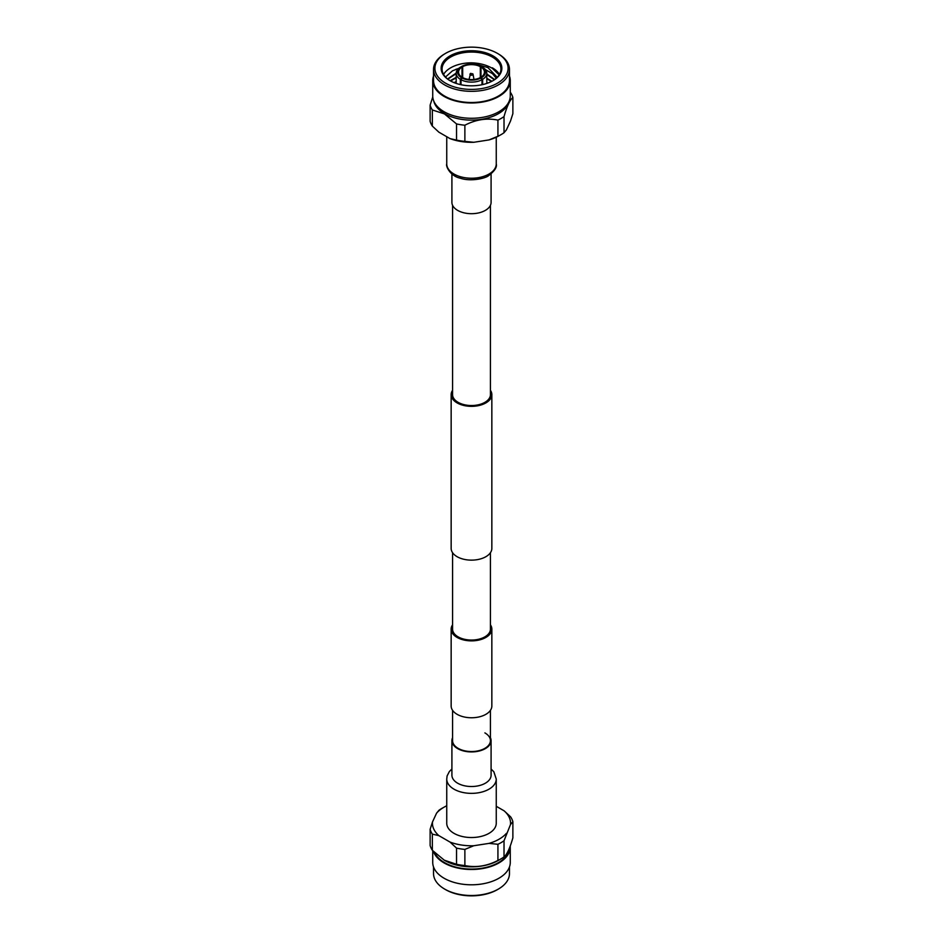 <?xml version="1.0" encoding="UTF-8"?>
<svg xmlns="http://www.w3.org/2000/svg" width="943" height="943" viewBox="0 0 943 943"><rect width="100%" height="100%" fill="white"/><g stroke="black" fill="none" stroke-linecap="round" stroke-linejoin="round"><path stroke-width="1.41" d="M452.569 205.291L452.569 394.61A18.931 10.927 0 0 0 458.121 402.331A18.931 10.927 0 0 0 478.749 404.7A18.931 10.927 0 0 0 490.431 394.61L490.431 205.291M452.569 390.308A20.345 11.74 0 0 0 451.155 394.61A20.345 11.74 0 0 0 457.119 402.909A20.345 11.74 0 0 0 479.28 405.455A20.345 11.74 0 0 0 491.845 394.61A20.345 11.74 0 0 0 490.431 390.308M451.155 394.61L451.155 548.39A20.345 11.74 0 0 0 457.119 556.7A20.345 11.74 0 0 0 479.28 559.246A20.345 11.74 0 0 0 491.845 548.39L491.845 394.61M490.431 624.82A20.345 11.74 180 0 1 491.845 629.122L491.845 706.012A20.345 11.74 180 0 1 479.28 716.869A20.345 11.74 180 0 1 457.119 714.322A20.345 11.74 180 0 1 451.155 706.012L451.155 629.122A20.345 11.74 180 0 1 452.569 624.82M491.845 629.122A20.345 11.74 180 0 1 479.28 639.979A20.345 11.74 180 0 1 457.119 637.433A20.345 11.74 180 0 1 451.155 629.122M458.121 748.341A18.931 10.927 0 0 0 478.749 750.711A18.931 10.927 0 0 0 490.431 740.62A18.931 10.927 180 0 1 478.749 750.711A18.931 10.927 180 0 1 458.121 748.341A18.931 10.927 180 0 1 452.569 740.62A18.931 10.927 0 0 0 458.121 748.341M490.431 552.692L490.431 629.122A18.931 10.927 180 0 1 478.749 639.224A18.931 10.927 180 0 1 458.121 636.855A18.931 10.927 180 0 1 452.569 629.122L452.569 552.692M490.431 737.709A19.591 11.304 180 0 1 491.091 740.62A19.591 11.304 180 0 1 478.997 751.064A19.591 11.304 180 0 1 457.65 748.612A19.591 11.304 180 0 1 451.909 740.62A19.591 11.304 180 0 1 452.569 737.709M496.254 823.227A24.754 14.298 180 0 1 480.977 836.441A24.754 14.298 180 0 1 453.996 833.341A24.754 14.298 180 0 1 446.746 823.227L446.746 779.059A24.754 14.298 180 0 0 453.996 789.173A24.754 14.298 180 0 0 489.004 789.173A24.754 14.298 180 0 0 496.254 779.059L496.254 823.227M484.879 732.888A18.931 10.927 180 0 1 490.431 740.62L490.431 710.315M509.55 847.851A38.074 21.984 0 0 1 485.468 867.548A38.074 21.984 0 0 1 444.577 862.645A38.074 21.984 0 0 1 434.652 852.649A38.062 21.984 0 0 0 444.577 862.633A38.062 21.984 0 0 0 485.445 867.548A38.062 21.984 0 0 0 509.538 847.875M444.047 860.087A38.062 21.984 0 0 0 444.129 860.134A38.062 21.984 0 0 0 444.577 860.393A38.062 21.984 0 0 0 498.871 860.134L501.641 858.484A41.905 24.2 0 0 0 504.022 856.928L504.022 840.767L510.493 824.536A39.064 22.549 0 0 0 504.14 810.839L496.254 806.289M510.493 824.536L512.874 821.695L512.874 837.844C509.939 848.17 506.98 854.535 504.022 856.928M446.746 805.782A39.064 22.549 0 0 0 444.377 807.008A39.064 22.549 0 0 0 436.597 813.114L432.507 821.919A39.064 22.549 0 0 0 438.86 835.628L450.035 842.075A39.064 22.549 0 0 0 473.763 845.741L489.04 843.384L497.928 844.291L497.928 860.452A41.905 24.2 0 0 0 501.641 858.484M497.928 860.452C486.93 866.134 475.92 867.831 464.875 865.556L464.875 849.407L473.763 845.741M450.035 842.075L456.542 848.111L456.542 864.271A41.905 24.2 0 0 0 464.875 865.556M456.542 864.271L444.129 860.134M510.234 846.071A38.769 22.384 180 0 1 510.269 847.097L510.269 862.409A38.769 22.384 180 0 1 486.34 883.096A38.769 22.384 180 0 1 444.082 878.239A38.769 22.384 180 0 1 432.731 862.409L432.731 850.692M510.269 847.097A38.769 22.384 180 0 1 486.34 867.784A38.769 22.384 180 0 1 444.082 862.928A38.769 22.384 180 0 1 433.462 851.458M433.532 866.959L433.532 873.583A37.968 21.925 0 0 0 444.2 888.813L445.179 889.402A36.6 21.135 0 0 0 445.626 889.662A36.6 21.135 0 0 0 497.821 889.402L498.8 888.813A37.968 21.925 0 0 0 509.468 873.583L509.468 866.959M444.2 888.813A37.968 21.925 0 0 0 444.648 889.084A37.968 21.925 0 0 0 498.8 888.813M444.377 807.008L442.397 808.104A41.905 24.2 0 0 0 438.978 810.261L436.597 813.114M432.507 821.919L430.126 829.333A41.905 24.2 0 0 0 432.354 834.142L438.86 835.628M456.542 848.111A41.905 24.2 0 0 0 464.875 849.407M489.04 843.384A39.064 22.549 0 0 0 506.403 833.353M497.928 844.291A41.905 24.2 0 0 0 504.022 840.767M512.874 821.695A41.905 24.2 0 0 0 510.646 816.874L504.14 810.839M430.126 829.333L430.126 845.494A41.905 24.2 0 0 0 432.354 850.303L432.354 834.142M444.448 860.322L432.354 850.303M451.909 173.983L451.909 202.38A19.591 11.304 0 0 0 457.65 210.383A19.591 11.304 0 0 0 478.997 212.835A19.591 11.304 0 0 0 491.091 202.38L491.091 173.983M509.232 101.054A38.062 21.984 180 0 1 483.7 118.959A38.062 21.984 180 0 1 444.577 113.679A38.062 21.984 180 0 1 433.768 101.054M432.766 96.929L430.126 105.156L430.126 121.305A41.905 24.2 180 0 0 432.354 126.126L432.354 109.966A41.905 24.2 180 0 1 430.126 105.156M432.354 109.966L444.448 113.914L456.542 123.934L456.542 140.094L450.035 138.609L438.86 132.161L432.354 126.126M433.532 76.041A38.769 22.384 0 0 0 432.731 80.591A38.769 22.384 0 0 0 444.082 96.422A38.769 22.384 0 0 0 486.34 101.266A38.769 22.384 0 0 0 510.269 80.591A38.769 22.384 0 0 0 509.468 76.041M432.731 80.591L432.731 95.903A38.769 22.384 0 0 0 444.082 111.722A38.769 22.384 0 0 0 486.34 116.578A38.769 22.384 0 0 0 510.269 95.903L510.269 80.591M497.232 77.291L487.944 67.601L471.5 62.827C479.574 63.075 486.505 64.914 492.305 68.332L499.165 74.851M499.413 74.426A29.433 16.986 0 0 0 492.305 67.802L499.224 74.756M450.365 80.874A29.433 16.986 180 0 1 442.067 69.051A29.433 16.986 180 0 1 460.243 53.35A29.433 16.986 180 0 1 492.305 57.028A29.433 16.986 180 0 1 500.933 69.051A29.433 16.986 180 0 1 492.635 80.874M455.834 69.322L458.628 68.497M471.5 62.827A29.433 16.986 0 0 0 450.695 67.802A29.433 16.986 0 0 0 443.587 74.426M458.793 68.356L452.451 70.843L445.509 77.008M492.977 55.885A30.365 17.54 180 0 1 492.977 80.674A30.365 17.54 180 0 1 450.023 80.674L450.023 80.674A30.365 17.54 180 0 1 450.023 55.885A30.365 17.54 180 0 1 492.977 55.885M460.349 84.587L460.349 79.33A15.3 8.841 180 0 1 456.2 73.271A15.3 8.841 180 0 1 460.349 67.224L462.023 67.036L462.023 77.986L461.021 79.719L461.021 84.74M461.021 66.835L462.011 66.269A13.886 8.015 180 0 1 480.989 66.269L481.979 66.835M482.651 79.33A15.3 8.841 180 0 0 486.8 73.271A15.3 8.841 180 0 0 482.651 67.224L480.977 67.036L480.977 77.208L482.651 79.33L482.651 84.587M480.977 67.036A12.943 7.473 180 0 1 484.443 72.128A12.943 7.473 180 0 1 480.977 77.208L480.977 77.986A13.886 8.015 180 0 1 462.011 77.986L462.683 77.597A12.943 7.473 180 0 0 480.317 77.597L480.317 66.647L480.989 66.269M445.626 83.22A36.6 21.135 180 0 1 445.179 53.598A36.6 21.135 180 0 1 497.374 53.338A36.6 21.135 180 0 1 497.821 53.598A36.6 21.135 180 0 1 497.15 83.349A36.6 21.135 180 0 1 445.626 83.22M497.821 53.598L498.8 54.187A37.968 21.925 180 0 1 509.468 69.417A37.968 21.925 180 0 1 486.034 89.668A37.968 21.925 180 0 1 444.648 84.917A37.968 21.925 180 0 1 433.532 69.417A37.968 21.925 180 0 1 444.2 54.187L445.179 53.598M509.468 69.417L509.468 80.591A37.968 21.925 180 0 1 486.034 100.842A37.968 21.925 180 0 1 444.648 96.092A37.968 21.925 180 0 1 433.532 80.591L433.532 69.417M487.908 83.031L486.8 82.501M456.2 81.64L453.996 82.607M491.928 81.251L486.8 78.234M456.2 77.373L450.129 80.733M494.639 79.542L486.8 73.955M456.2 73.094L447.595 78.953M496.36 78.139A26.027 15.029 0 0 0 492.576 73.766L485.397 69.582M456.2 82.171L454.609 82.854M491.503 81.475L486.8 78.764M456.2 77.904L450.518 80.957M494.356 79.754L486.8 74.497M456.2 73.637L447.854 79.165M496.277 78.21L492.576 73.766M481.979 84.74L481.979 79.719A15.3 8.841 180 0 1 461.021 79.719M462.011 66.269L462.683 66.647L462.683 77.597M460.349 79.33L461.351 77.597A13.886 8.015 180 0 1 461.351 66.647M461.351 77.597L462.023 77.208A12.943 7.473 180 0 1 458.557 72.128A12.943 7.473 180 0 1 462.023 67.036M481.979 79.719L480.317 77.597M481.649 66.647A13.886 8.015 180 0 1 481.649 77.597M462.683 66.647A12.943 7.473 180 0 1 480.317 66.647M504.022 132.739L504.022 116.59C506.969 106.264 509.927 99.899 512.874 97.506L512.874 113.667L510.493 121.081L506.403 129.886L504.022 132.739A41.905 24.2 180 0 1 500.603 134.896L498.623 135.992A39.064 22.549 180 0 1 489.04 139.918L473.763 142.287A39.064 22.549 180 0 1 450.035 138.609M500.603 134.896A41.905 24.2 180 0 1 497.928 136.263L489.04 139.918M473.763 142.287L464.875 141.379A41.905 24.2 180 0 1 456.542 140.094M504.022 116.59A41.905 24.2 180 0 1 497.928 120.115L497.928 136.263M464.875 141.379L464.875 125.219C475.873 119.537 486.883 117.84 497.928 120.115M464.875 125.219A41.905 24.2 180 0 1 456.542 123.934M512.874 97.506A41.905 24.2 180 0 0 510.646 92.697L510.269 92.308M491.091 775.276L491.091 775.217A19.591 11.304 180 0 1 485.35 783.209A19.591 11.304 180 0 1 457.65 783.209A19.591 11.304 180 0 1 451.909 775.217L451.909 775.276M489.004 174.042A24.754 14.298 0 0 0 496.254 163.941C497.185 167.147 494.627 171.072 488.557 175.693C485.515 178.368 470.675 181.846 460.314 178.192C450.106 176.117 445.556 165.944 446.746 163.941A24.754 14.298 0 0 0 453.996 174.042A24.754 14.298 0 0 0 489.004 174.042M471.924 73.908L471.076 73.413L471.924 73.908M472.584 73.695A1.532 0.884 180 0 1 473.021 74.226A1.532 0.884 180 0 1 472.584 74.945A1.532 0.884 180 0 1 470.416 74.945A1.532 0.884 180 0 1 469.979 74.226A1.532 0.884 180 0 1 470.416 73.695M452.569 710.315L452.569 740.62M491.091 769.016L493.861 771.81L496.254 779.059M491.091 740.62L491.091 775.217M451.909 769.016L449.387 771.492L447.1 775.936L446.746 779.059M451.909 740.62L451.909 775.217M446.746 163.941L446.746 136.711M496.254 163.941L496.254 137.218M473.987 79.46L473.021 74.226L470.604 73.365L469.013 79.46M456.2 73.271L456.2 83.42M486.8 73.271L486.8 83.42"/></g></svg>
